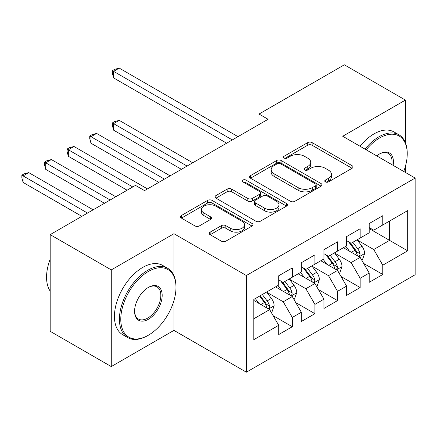 <?xml version="1.0" encoding="UTF-8"?>
<svg xmlns="http://www.w3.org/2000/svg" width="437" height="437" viewBox="0 0 437 437"><rect width="100%" height="100%" fill="white"/><g stroke="black" fill="none" stroke-linecap="round" stroke-linejoin="round"><path stroke-width="0.66" d="M325.385 181.896A2.196 1.267 0 0 0 328.493 181.896L352.091 168.272A3.141 1.814 0 0 0 353.014 166.989A3.141 1.814 0 0 0 352.091 165.705L312.116 142.626A3.141 1.814 0 0 0 307.675 142.626L284.077 156.249A2.196 1.267 0 0 0 283.433 157.145A2.196 1.267 0 0 0 284.077 158.047A2.196 1.267 0 0 0 287.185 158.047L290.239 156.282A10.051 5.801 0 0 1 304.452 156.282L307.785 158.205A10.051 5.801 0 0 1 310.729 162.307A10.051 5.801 0 0 1 307.785 166.41L304.731 168.174A2.196 1.267 0 0 0 304.086 169.07A2.196 1.267 0 0 0 304.731 169.971A2.196 1.267 0 0 0 307.839 169.971L310.893 168.207A10.051 5.801 0 0 1 325.106 168.207L328.438 170.13A10.051 5.801 0 0 1 331.383 174.232A10.051 5.801 0 0 1 328.438 178.334L325.385 180.099A2.196 1.267 0 0 0 324.74 180.994A2.196 1.267 0 0 0 325.385 181.896L325.385 180.099M210.17 232.129A3.141 1.814 0 0 0 209.252 233.407A3.141 1.814 0 0 0 210.17 234.691L221.39 241.169A3.141 1.814 0 0 0 225.831 241.169L252.04 226.038A3.141 1.814 0 0 0 252.957 224.755A3.141 1.814 0 0 0 252.04 223.471L212.06 200.392A3.141 1.814 0 0 0 207.619 200.392L181.41 215.523A3.141 1.814 0 0 0 180.492 216.807A3.141 1.814 0 0 0 181.41 218.085L194.957 225.907A3.141 1.814 0 0 0 199.398 225.907L210.618 219.434A3.141 1.814 0 0 0 211.535 218.15A3.141 1.814 0 0 0 210.618 216.867L203.899 212.988A8.401 4.851 0 0 1 201.435 209.558A8.401 4.851 0 0 1 206.625 205.079A8.401 4.851 0 0 1 215.78 206.127L242.098 221.324A8.401 4.851 0 0 1 244.562 224.755A8.401 4.851 0 0 1 239.372 229.234A8.401 4.851 0 0 1 230.217 228.185L225.831 225.65A3.141 1.814 0 0 0 221.39 225.65L210.17 232.129L210.17 234.691M173.948 275.632L173.948 233.719L111.271 269.902L50.179 234.631L135.481 185.381L144.532 190.608L268.078 119.285L259.026 114.057L259.026 124.507M173.948 233.719L246.353 275.523L415.15 178.067L415.15 274.736L246.353 372.193L246.353 275.523M405.421 142.664L405.421 100.078L342.745 136.262L415.15 178.067M405.421 100.078L344.329 64.807L259.026 114.057M290.458 201.288A3.141 1.814 0 0 0 294.904 201.288L321.108 186.157A3.141 1.814 0 0 0 322.031 184.873A3.141 1.814 0 0 0 321.108 183.595L281.133 160.51A3.141 1.814 0 0 0 276.692 160.51L250.483 175.641A3.141 1.814 0 0 0 249.565 176.925A3.141 1.814 0 0 0 250.483 178.209L290.458 201.288M243.699 182.371A2.196 1.267 0 0 1 245.927 182.677L245.927 180.066L286.574 203.533A3.141 1.814 0 0 1 287.491 204.816A3.141 1.814 0 0 1 286.574 206.095L260.365 221.226A3.141 1.814 0 0 1 255.924 221.226L215.949 198.147L215.949 195.585A3.141 1.814 0 0 0 215.026 196.863A3.141 1.814 0 0 0 215.949 198.147M215.949 195.585L227.164 189.106A3.141 1.814 0 0 1 231.605 189.106L247.817 198.469A3.141 1.814 0 0 0 252.258 198.469L259.698 194.17A3.141 1.814 0 0 0 260.621 192.892A3.141 1.814 0 0 0 259.698 191.608L242.819 181.863A2.196 1.267 0 0 1 242.174 180.967A2.196 1.267 0 0 1 243.535 179.793A2.196 1.267 0 0 1 245.927 180.066M369.216 228.622L389.58 240.383L389.58 221.046L407.683 210.596L382.796 224.968L382.796 215.692L369.216 223.531L369.216 232.806L360.164 238.028L360.164 228.753L346.59 236.592L346.59 245.867L337.539 251.095L337.539 241.819L323.964 249.658L323.964 258.933L314.913 264.156L314.913 254.88L301.339 262.719L301.339 271.994L292.287 277.222L292.287 267.947L278.708 275.785L278.708 285.061L253.821 299.427L253.821 339.664L278.708 325.292L269.662 309.62L253.821 300.476M407.683 210.596L407.683 250.833L382.796 265.204L373.744 249.527L357.34 240.055M363.671 263.44L382.796 274.48L382.796 265.204M382.796 274.48L369.216 282.313L369.216 273.043L360.164 278.265L351.119 262.588L334.709 253.116M341.046 276.501L360.164 287.541L360.164 278.265M360.164 287.541L346.59 295.379L346.59 286.104L337.539 291.332L328.487 275.654L312.084 266.182M318.42 289.567L337.539 300.607L337.539 291.332M337.539 300.607L323.964 308.44L323.964 299.165L314.913 304.392L305.862 288.715L289.458 279.243M295.794 302.628L314.913 313.668L314.913 304.392M314.913 313.668L301.339 321.506L301.339 312.231L292.287 317.459L283.236 301.781L266.832 292.309M273.169 315.694L292.287 326.734L292.287 317.459M292.287 326.734L278.708 334.567L278.708 325.292M278.708 279.833L283.236 282.444L292.287 277.222M253.821 318.764L269.662 309.62M301.339 266.772L305.862 269.383L314.913 264.156M283.236 301.781L292.287 296.554L275.539 286.885M301.339 312.231L292.287 296.554M323.964 253.706L328.487 256.317L337.539 251.095M305.862 288.715L314.913 283.493L298.171 273.824M323.964 299.165L314.913 283.493M346.59 240.645L351.119 243.256L360.164 238.028M328.487 275.654L337.539 270.427L320.796 260.758M346.59 286.104L337.539 270.427M369.216 227.579L373.744 230.19L382.796 224.968M351.119 262.588L360.164 257.366L343.422 247.697M369.216 273.043L360.164 257.366M50.179 234.631L50.179 331.306L111.271 366.577L173.948 330.388L246.353 372.193M111.271 269.902L111.271 366.577M405.421 172.451L405.421 166.3M373.744 249.527L389.58 240.383L407.683 250.833M173.948 330.388L173.948 300.601M326.264 182.202L328.438 180.951A10.051 5.801 0 0 0 331.383 176.843L331.383 174.232M310.729 162.307L310.729 164.918A10.051 5.801 0 0 1 307.785 169.026L305.61 170.277M352.053 168.294L312.116 145.237A3.141 1.814 0 0 0 307.675 145.237L284.951 158.352M321.069 186.184L281.133 163.127A3.141 1.814 0 0 0 276.692 163.127L250.527 178.23M315.558 185.774A2.196 1.267 0 0 0 316.202 184.873A2.196 1.267 0 0 0 315.558 183.977L280.467 163.717A2.196 1.267 0 0 0 277.358 163.717L274.136 165.579A10.051 5.801 0 0 0 271.191 169.682A10.051 5.801 0 0 0 274.136 173.784L298.121 187.631A10.051 5.801 0 0 0 312.335 187.631L315.558 185.774L315.558 188.385A2.196 1.267 0 0 0 316.202 187.489L316.202 184.873M271.191 169.682L271.191 172.293A10.051 5.801 0 0 0 274.136 176.395L274.136 173.784M315.558 188.385L312.335 190.242A10.051 5.801 0 0 1 298.121 190.242L274.136 176.395M215.987 198.169L227.164 191.717L227.164 189.106M260.621 192.892L260.621 195.503A3.141 1.814 0 0 1 259.698 196.787L252.258 201.08A3.141 1.814 0 0 1 247.817 201.08L231.605 191.717A3.141 1.814 0 0 0 227.164 191.717M245.927 182.677L286.53 206.122M264.642 208.181A8.401 4.851 0 0 0 273.797 209.23A8.401 4.851 0 0 0 278.986 204.751A8.401 4.851 0 0 0 276.523 201.32L267.253 195.967A3.141 1.814 0 0 0 262.806 195.967L255.366 200.261A3.141 1.814 0 0 0 254.449 201.544A3.141 1.814 0 0 0 255.366 202.828L264.642 208.181L264.642 210.792A8.401 4.851 0 0 0 273.797 211.847A8.401 4.851 0 0 0 278.986 207.362L278.986 204.751M254.449 201.544L254.449 204.155A3.141 1.814 0 0 0 255.366 205.439L255.366 202.828M264.642 210.792L255.366 205.439M244.562 224.755L244.562 227.366A8.401 4.851 0 0 1 239.372 231.85A8.401 4.851 0 0 1 230.217 230.796L225.831 228.267A3.141 1.814 0 0 0 221.39 228.267L210.213 234.718M201.435 209.558L201.435 212.174A8.401 4.851 0 0 0 203.899 215.599L203.899 212.988M210.574 219.456L203.899 215.599M251.996 226.06L212.06 203.003A3.141 1.814 0 0 0 207.619 203.003L181.453 218.112M361.841 260.266L362.382 259.949L364.644 253.416A8.478 4.894 -120 0 0 361.94 246.2L357.133 239.782M349.474 251.193L345.82 246.315M344.11 248.096L343.695 247.539M192.728 162.782L119.257 120.366L113.604 123.633L113.604 130.166L181.415 169.316M358.569 256.443L359.88 255.257L360.066 253.782A8.478 4.894 -120 0 0 357.641 248.68L352.834 242.262M350.092 242.661L356.029 250.587A4.321 2.496 60 0 1 356.811 251.898L360.066 253.782M348.6 241.803L354.926 250.248A8.478 4.894 60 0 1 357.351 255.35L357.526 255.836M113.604 130.166L112.358 125.528L112.358 122.917L187.069 166.049M112.358 122.917L114.62 121.606L119.257 120.366M232.326 139.922L113.604 71.378L119.257 68.112L237.979 136.655M226.666 143.189L113.604 77.912L113.604 71.378L112.358 70.657L114.62 69.352L119.257 68.112M113.604 77.912L112.358 73.274L112.358 70.657M339.216 273.327L339.757 273.016L342.018 266.483A8.478 4.894 -120 0 0 339.314 259.261L334.507 252.843M326.849 264.254L323.194 259.376M321.485 261.157L321.069 260.605M170.102 175.849L96.632 133.432L90.972 136.699L90.972 143.227L158.789 182.382M335.944 269.503L337.255 268.323L337.44 266.843A8.478 4.894 -120 0 0 335.015 261.741L330.208 255.328M327.466 255.727L333.398 263.653A4.321 2.496 60 0 1 334.185 264.964L337.44 266.843M325.975 254.864L332.3 263.309A8.478 4.894 60 0 1 334.726 268.411L334.895 268.902M90.972 143.227L89.732 138.589L89.732 135.978L164.443 179.115M89.732 135.978L91.994 134.672L96.632 133.432M316.59 286.393L317.131 286.077L319.392 279.543A8.478 4.894 -120 0 0 316.688 272.322L311.881 265.909M304.218 277.315L300.569 272.442M298.859 274.223L298.444 273.666M147.471 188.91L74.006 146.493L68.347 149.76L68.347 156.293L127.107 190.215M313.313 282.57L314.629 281.384L314.815 279.909A8.478 4.894 -120 0 0 312.389 274.807L307.582 268.389M304.835 268.788L310.773 276.714A4.321 2.496 60 0 1 311.559 278.025L314.815 279.909M303.344 267.93L309.669 276.375A8.478 4.894 60 0 1 312.1 281.477L312.269 281.963M68.347 156.293L67.101 151.655L67.101 149.044L132.766 186.954M67.101 149.044L69.368 147.733L74.006 146.493M403.722 171.473A39.04 22.538 120 0 0 407.229 153.9A39.04 22.538 120 0 0 379.627 137.961A39.04 22.538 120 0 0 366.162 149.787M364.982 149.104A39.996 23.095 -60 0 1 378.945 136.786A39.996 23.095 -60 0 1 398.948 134.809A39.996 23.095 -60 0 1 407.229 153.119L407.229 153.9M376.76 155.905A19.518 11.269 -60 0 1 379.627 153.9L379.627 153.9A19.518 11.269 -60 0 1 393.125 165.355M391.869 164.629A18.562 10.717 120 0 0 388.225 153.376A18.562 10.717 120 0 0 379.283 154.103M360.006 146.231A39.996 23.095 -60 0 1 373.968 133.913A39.996 23.095 -60 0 1 393.966 131.93L398.948 134.809M148.378 271.47A39.04 22.538 120 0 0 120.776 319.283A39.04 22.538 120 0 0 148.378 335.223L147.701 335.616A39.996 23.095 -60 0 1 127.702 337.593A39.996 23.095 -60 0 1 121.568 305.545A39.996 23.095 -60 0 1 147.701 270.295A39.996 23.095 -60 0 1 167.699 268.313A39.996 23.095 -60 0 1 175.985 286.628L175.985 287.409A39.04 22.538 120 0 0 148.378 271.47M148.378 287.409L148.378 287.409A19.518 11.269 -60 0 1 162.182 295.379A19.518 11.269 -60 0 1 148.378 319.283A19.518 11.269 -60 0 1 134.58 311.319A19.518 11.269 -60 0 1 148.378 287.409L148.378 287.409M134.58 310.915A18.562 10.717 120 0 0 138.42 319.026A18.562 10.717 120 0 0 147.701 318.109A18.562 10.717 120 0 0 159.827 301.754A18.562 10.717 120 0 0 156.981 286.885A18.562 10.717 120 0 0 148.034 287.612M50.179 291.118A39.996 23.095 -60 0 1 50.179 259.141M127.702 337.593L122.726 334.72A39.996 23.095 -60 0 1 116.592 302.672A39.996 23.095 -60 0 1 142.724 267.422A39.996 23.095 -60 0 1 162.722 265.439L167.699 268.313M147.701 335.616L148.378 335.223A39.04 22.538 120 0 0 175.985 287.409M293.959 299.454L294.505 299.143L296.767 292.61A8.478 4.894 -120 0 0 294.057 285.388L289.25 278.97M281.592 290.381L277.937 285.503M276.233 287.284L275.813 286.732M115.794 196.748L51.38 159.56L45.721 162.826L45.721 169.354L104.481 203.281M290.687 295.631L292.003 294.451L292.189 292.97A8.478 4.894 -120 0 0 289.758 287.868L284.951 281.455M282.209 281.854L288.147 289.78A4.321 2.496 60 0 1 288.933 291.091L292.189 292.97M280.718 280.991L287.043 289.436A8.478 4.894 60 0 1 289.474 294.538L289.644 295.03M45.721 169.354L44.476 164.716L44.476 162.105L110.14 200.015M44.476 162.105L46.737 160.8L51.38 159.56M271.333 312.521L271.874 312.204L274.141 305.671A8.478 4.894 -120 0 0 271.432 298.449L266.625 292.036M258.966 303.442L255.312 298.569M93.168 209.815L28.749 172.62L23.095 175.887L23.095 182.42L81.856 216.342M268.061 308.697L269.378 307.511L269.558 306.037A8.478 4.894 -120 0 0 267.133 300.935L262.326 294.516M260.201 295.745L265.521 302.841A4.321 2.496 60 0 1 266.302 304.152L269.558 306.037M259.611 296.084L264.418 302.502A8.478 4.894 60 0 1 266.843 307.604L267.018 308.09M23.095 182.42L21.85 177.783L21.85 175.171L87.515 213.076M21.85 175.171L24.111 173.86L28.749 172.62M328.438 180.951L328.438 178.334M304.731 169.971L304.731 168.174M307.785 169.026L307.785 166.41M284.077 158.047L284.077 156.249M307.675 145.237L307.675 142.626M312.116 145.237L312.116 142.626M352.091 168.272L352.091 165.705M250.483 178.209L250.483 175.641M276.692 163.127L276.692 160.51M281.133 163.127L281.133 160.51M321.108 186.157L321.108 183.595M298.121 190.242L298.121 187.631M312.335 190.242L312.335 187.631M231.605 191.717L231.605 189.106M247.817 201.08L247.817 198.469M252.258 201.08L252.258 198.469M259.698 196.787L259.698 194.17M286.574 206.095L286.574 203.533M221.39 228.267L221.39 225.65M225.831 228.267L225.831 225.65M230.217 230.796L230.217 228.185M210.618 219.434L210.618 216.867M181.41 218.085L181.41 215.523M207.619 203.003L207.619 200.392M212.06 203.003L212.06 200.392M252.04 226.038L252.04 223.471M359.105 256.748L364.589 253.58M357.641 248.68L361.94 246.2M351.381 252.291L354.926 250.248M336.479 269.815L341.963 266.646M335.015 261.741L339.314 259.261M328.755 265.357L332.3 263.309M313.848 282.876L319.338 279.707M312.389 274.807L316.688 272.322M306.129 278.418L309.669 276.375M291.222 295.942L296.712 292.774M289.758 287.868L294.057 285.388M283.504 291.484L287.043 289.436M268.597 309.003L274.081 305.834M267.133 300.935L271.432 298.449M260.878 304.545L264.418 302.502"/></g></svg>
